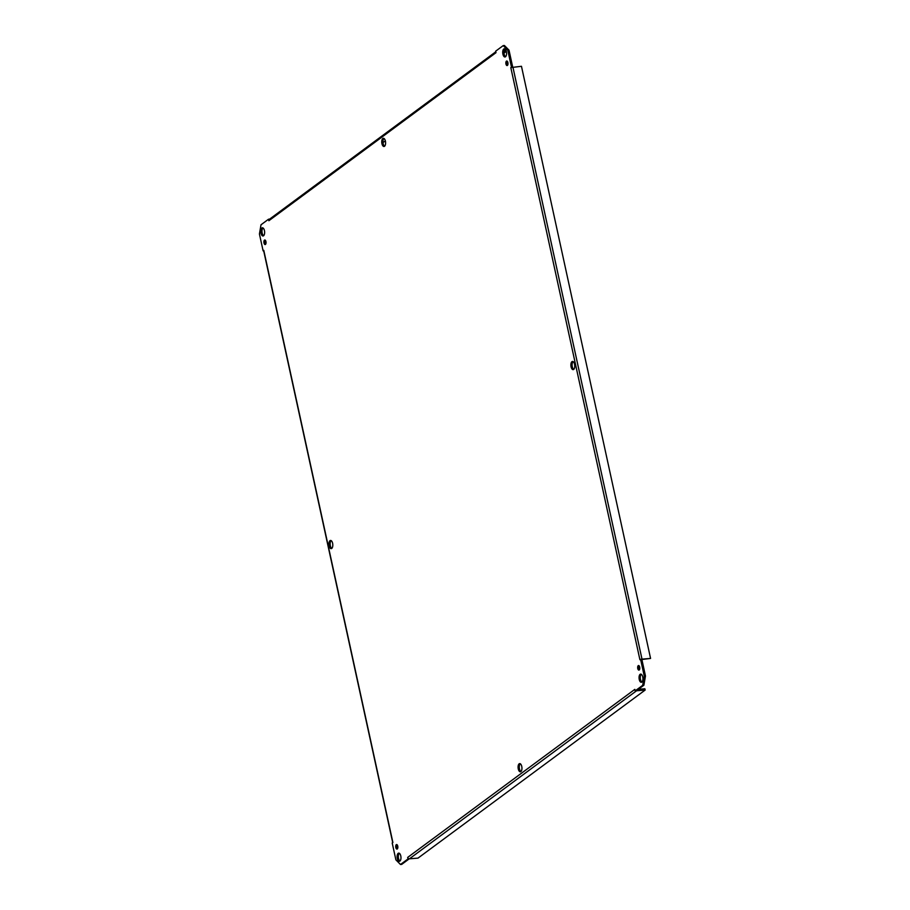 <?xml version="1.0" encoding="UTF-8"?>
<svg xmlns="http://www.w3.org/2000/svg" width="910" height="910" viewBox="0 0 910 910"><rect width="100%" height="100%" fill="white"/><g stroke="black" fill="none" stroke-linecap="round" stroke-linejoin="round"><path stroke-width="1.36" d="M331.16 540.62A4.106 1.911 -94.7 0 0 330.341 545.738A4.106 1.911 -94.7 0 0 331.797 548.389M329.136 545.841A4.106 1.911 85.3 0 1 330.535 540.449A4.106 1.911 85.3 0 1 332.776 544.396A4.106 1.911 85.3 0 1 331.206 548.65A4.106 1.911 85.3 0 1 329.136 545.841M573.107 361.611A4.106 1.911 -94.7 0 0 572.288 366.73A4.106 1.911 -94.7 0 0 573.744 369.38M571.082 366.832A4.106 1.911 85.3 0 1 572.481 361.452A4.106 1.911 85.3 0 1 574.722 365.388A4.106 1.911 85.3 0 1 573.152 369.642A4.106 1.911 85.3 0 1 571.082 366.832M383.963 138.457A4.106 1.911 -94.7 0 0 383.144 143.575A4.106 1.911 -94.7 0 0 384.6 146.226M381.938 143.678A4.106 1.911 85.3 0 1 383.337 138.297A4.106 1.911 85.3 0 1 385.578 142.233A4.106 1.911 85.3 0 1 384.009 146.487A4.106 1.911 85.3 0 1 381.938 143.678M520.304 763.774A4.106 1.911 -94.7 0 0 519.485 768.893A4.106 1.911 -94.7 0 0 520.941 771.543M518.279 768.995A4.106 1.911 85.3 0 1 519.678 763.604A4.106 1.911 85.3 0 1 521.919 767.551A4.106 1.911 85.3 0 1 520.349 771.805A4.106 1.911 85.3 0 1 518.279 768.995M504.129 50.482L505.664 50.357L505.949 51.654L503.935 51.813M408.01 858.938L400.491 864.5L401.697 864.398L409.227 858.835L408.01 858.938L407.68 857.413L634.827 689.359L635.157 690.883L636.363 690.781L643.893 685.219L645.474 676.005L641.8 659.147L639.912 659.739L510.806 67.602L512.683 66.999L509.009 50.141L504.413 45.5L503.207 45.602L495.677 51.165L496.007 52.678A1.604 1.365 -126.5 0 1 495.995 52.609M382.996 142.62L385.362 140.868M503.969 53.11L505.949 51.654M496.007 52.678L268.86 220.732A1.604 1.365 -126.5 0 1 269.326 219.333L495.813 51.768M268.86 220.732L268.53 219.219L269.599 219.128M399.331 853.273A4.106 1.911 -94.7 0 0 398.512 858.392A4.106 1.911 -94.7 0 0 399.968 861.042M641.277 674.264A4.106 1.911 -94.7 0 0 640.458 679.395A4.106 1.911 -94.7 0 0 641.914 682.045M504.936 48.958A4.106 1.911 -94.7 0 0 504.117 54.077A4.106 1.911 -94.7 0 0 505.573 56.727M262.99 227.955A4.106 1.911 -94.7 0 0 262.171 233.085A4.106 1.911 -94.7 0 0 263.627 235.736M397.226 844.901A2.286 1.058 -94.7 0 0 397.022 847.438A2.286 1.058 -94.7 0 0 397.534 848.643M639.173 665.904A2.286 1.058 -94.7 0 0 638.968 668.44A2.286 1.058 -94.7 0 0 639.48 669.635M507.37 61.357A2.286 1.058 -94.7 0 0 507.154 63.893A2.286 1.058 -94.7 0 0 507.666 65.099M265.424 240.365A2.286 1.058 -94.7 0 0 265.208 242.89A2.286 1.058 -94.7 0 0 265.72 244.096M263.684 250.807L263.104 250.853L259.43 233.995L261.011 224.781L268.53 219.219M263.104 250.853L263.866 250.728M263.786 250.364L392.892 842.501L392.21 843.001L395.896 859.859L400.491 864.5M407.68 857.413L407.68 857.413A1.604 1.365 53.5 0 0 409.42 858.812L417.997 858.119L645.144 690.064L636.568 690.77A1.604 1.365 53.5 0 1 636.386 690.77M640.583 659.238L644.257 676.107L642.688 685.31L635.157 690.883M503.207 45.602L507.803 50.232L511.477 67.101M397.306 858.494A4.106 1.911 85.3 0 1 398.705 853.114A4.106 1.911 85.3 0 1 400.946 857.049A4.106 1.911 85.3 0 1 399.376 861.304A4.106 1.911 85.3 0 1 397.306 858.494M639.252 679.486A4.106 1.911 85.3 0 1 640.651 674.105A4.106 1.911 85.3 0 1 642.892 678.052A4.106 1.911 85.3 0 1 641.322 682.307A4.106 1.911 85.3 0 1 639.252 679.486M502.911 54.179A4.106 1.911 85.3 0 1 504.311 48.787A4.106 1.911 85.3 0 1 506.551 52.734A4.106 1.911 85.3 0 1 504.982 56.989A4.106 1.911 85.3 0 1 502.911 54.179M260.965 233.176A4.106 1.911 85.3 0 1 262.364 227.796A4.106 1.911 85.3 0 1 264.605 231.743A4.106 1.911 85.3 0 1 263.036 235.986A4.106 1.911 85.3 0 1 260.965 233.176M395.816 847.54A2.286 1.058 85.3 0 1 396.589 844.548A2.286 1.058 85.3 0 1 397.841 846.732A2.286 1.058 85.3 0 1 396.965 849.098A2.286 1.058 85.3 0 1 395.816 847.54M637.762 668.532A2.286 1.058 85.3 0 1 638.536 665.54A2.286 1.058 85.3 0 1 639.787 667.735A2.286 1.058 85.3 0 1 638.911 670.101A2.286 1.058 85.3 0 1 637.762 668.532M505.949 63.984A2.286 1.058 85.3 0 1 506.722 61.004A2.286 1.058 85.3 0 1 507.973 63.188A2.286 1.058 85.3 0 1 507.097 65.554A2.286 1.058 85.3 0 1 505.949 63.984M264.002 242.993A2.286 1.058 85.3 0 1 264.776 240.001A2.286 1.058 85.3 0 1 266.027 242.196A2.286 1.058 85.3 0 1 265.151 244.551A2.286 1.058 85.3 0 1 264.002 242.993M638.376 689.302L644.86 688.768L645.144 690.064M641.8 659.147L650.57 658.431L641.88 659.511M510.806 67.602L521.464 66.293L650.57 658.431M507.803 50.232L509.009 50.141M645.474 676.005L644.257 676.107M642.688 685.31L643.893 685.219M409.42 858.812L636.568 690.77M641.994 659.124L512.887 66.987M263.627 250.58L392.722 842.626"/></g></svg>
